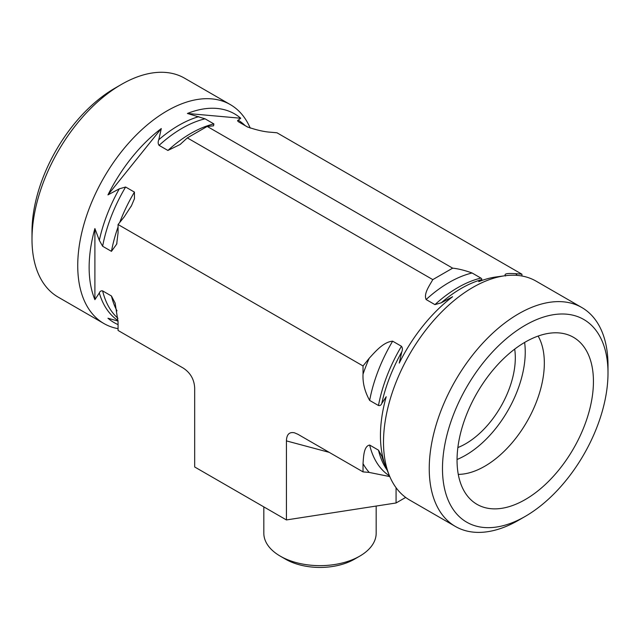 <?xml version="1.0" encoding="UTF-8"?>
<svg xmlns="http://www.w3.org/2000/svg" width="640" height="640" viewBox="0 0 640 640"><rect width="100%" height="100%" fill="white"/><g stroke="black" fill="none" stroke-linecap="round" stroke-linejoin="round"><path stroke-width="0.96" d="M458.28 474.376A84.264 48.656 120 0 0 544.336 363.048A84.264 48.656 120 0 0 538.136 336.064M457.048 460.2A96.44 55.68 -60 0 1 494.472 368.32A96.44 55.68 -60 0 1 565.664 334.072A96.44 55.68 -60 0 1 573.464 448.672A96.44 55.68 -60 0 1 470.32 499.216A96.44 55.68 -60 0 1 457.048 460.2M457.048 459.48A84.264 48.656 120 0 0 525.24 352.024A84.264 48.656 120 0 0 524.616 342.448M457.872 447.552A70.224 40.544 120 0 0 514.696 349.12M608 373.048L608 365.4A126.4 72.976 120 0 0 581.824 307.536A126.4 72.976 120 0 0 484.416 341.4A126.4 72.976 120 0 0 429.24 468.608A126.4 72.976 120 0 0 455.424 526.472A126.4 72.976 120 0 0 518.624 520.216L525.24 516.392A117.04 67.576 -60 0 1 442.48 468.608A117.04 67.576 -60 0 1 525.24 325.264A117.04 67.576 -60 0 1 608 373.048A117.04 67.576 -60 0 1 525.24 516.392M581.824 307.536L536.088 281.136A126.4 72.976 120 0 0 504.776 275.776A126.4 72.976 120 0 0 383.504 442.2A126.4 72.976 120 0 0 389.392 475.632A126.4 72.976 120 0 0 409.68 500.064L455.424 526.472M389.784 476.584L369.216 472.432L363.032 471.88L363.032 463.64C363.56 456.472 363.832 446.064 369.656 445.056L378.472 450.152L381.784 456.056L386.208 467.848A120.496 69.568 -60 0 1 386.056 467.488A120.496 69.568 -60 0 1 386.208 396.744L381.784 403.424C381.176 405.112 380.072 405.808 378.472 405.512L369.656 400.424C364.8 391.704 362.592 382.96 363.032 374.192L363.032 365.952L369.216 358.264C375.344 351.592 383.544 341.888 392.64 341.176L401.456 346.272C402.584 347.776 402.688 349.656 401.768 351.912L399.264 363.08A120.496 69.568 -60 0 1 452.592 296.744L441.248 302.808L434.936 304.624L426.12 299.536C423.568 293.672 429.208 286.04 432.8 279.616L452.664 268.152C458.328 268.744 464.8 270.36 472.088 272.992L480.912 278.088C482.032 278.96 482.136 279.512 481.216 279.728L478.712 281.664A120.496 69.568 -60 0 1 496.056 276.96L504.776 275.776M381.784 456.056A116.888 67.488 120 0 0 384.024 462.504L386.016 467.384M505.568 275.984C503.016 272.912 510.672 273.464 515.752 273.664L521.928 274.216L521.928 276.008M521.928 274.216L276.968 132.784L270.784 132.232C264.432 131.872 256.624 130.096 247.36 126.912L238.544 121.816C237.416 120.936 237.312 120.392 238.232 120.176L240.736 118.24L187.408 113.472L205.064 118.824L213.88 123.92L213.552 125.832L207.2 126.432L187.336 137.896L180.048 144.536L167.912 150.456L159.088 145.368C157.968 143.864 157.864 141.984 158.784 139.728L161.288 128.552A120.496 69.568 120 0 0 107.96 194.896L119.304 188.832L125.616 187.016L134.432 192.104L134.456 198.688L131.544 205.56L124.248 216.832L118.072 224.52L118.072 232.768L116.672 244.144L111.448 251.344L102.632 246.256L99.32 240.344L94.896 228.56L94.896 299.664L99.32 292.976C99.928 291.296 101.032 290.6 102.632 290.896L111.448 295.984L115.144 303.112L118.072 322.208L118.072 330.456L183.216 368.064C190.384 372.76 194.2 379.376 194.68 387.928L194.68 466.976L286.424 519.936L396.072 502.976L405.672 497.432M286.424 519.936L286.424 440.896C286.648 434.408 289.336 431.72 294.496 432.816L297.888 434.272L363.032 471.88M452.664 268.152L207.2 126.432M376.176 506.056L376.176 533.208A56.176 32.432 180 0 1 359.728 556.144A56.176 32.432 180 0 1 280.272 556.144A56.176 32.432 180 0 1 263.824 533.208L263.824 506.888M280.272 556.144L285.568 559.2A48.688 28.112 0 0 0 354.432 559.2L359.728 556.144M363.032 365.952L118.072 224.52M396.072 502.976L396.072 487.72M118.072 328.664A126.4 72.976 -60 0 1 103.912 323.536L58.176 297.128A126.4 72.976 -60 0 1 32 239.264A126.4 72.976 -60 0 1 121.376 84.456A126.4 72.976 -60 0 1 184.576 78.192L230.32 104.6A126.4 72.976 -60 0 1 250.216 128.08M121.376 84.456L114.76 88.28A117.04 67.576 120 0 0 32 231.616L32 239.264M103.912 323.536A126.4 72.976 -60 0 1 77.736 265.672A126.4 72.976 -60 0 1 180.816 104.168A126.4 72.976 -60 0 1 230.32 104.6M118.056 321.08L107.96 318.24A120.496 69.568 120 0 0 118.072 324.608M94.896 228.56A120.496 69.568 120 0 0 94.896 299.664M240.736 118.24A120.496 69.568 120 0 0 187.408 113.472M432.8 279.616L187.336 137.896M161.288 128.552L107.96 194.896M378.472 450.152A115.632 66.76 120 0 0 387.096 470.032M401.768 351.912A116.888 67.488 120 0 0 381.784 403.424M401.456 346.272A115.632 66.76 120 0 0 378.472 405.512M481.216 279.728A116.888 67.488 120 0 0 441.248 302.808M480.912 278.088A115.632 66.76 120 0 0 434.936 304.624M369.656 445.056A115.632 66.76 120 0 0 389.504 475.92M392.64 341.176A115.632 66.76 120 0 0 369.656 400.424M472.088 272.992A115.632 66.76 120 0 0 426.12 299.536M363.032 463.64A125 72.168 120 0 0 369.216 472.432M369.216 358.264A125 72.168 120 0 0 363.032 374.192M517.2 275.384A125 72.168 120 0 0 515.752 273.664M286.424 440.896L329.216 452.36M119.304 188.832A116.888 67.488 120 0 0 99.32 240.344M125.616 187.016A115.632 66.76 120 0 0 102.632 246.256M205.064 118.824A115.632 66.76 120 0 0 159.088 145.368M198.752 116.648A116.888 67.488 120 0 0 191.432 119.168A116.888 67.488 120 0 0 158.784 139.728M99.32 292.976A116.888 67.488 120 0 0 118.04 320.6M102.632 290.896A115.632 66.76 120 0 0 117.92 318.28M247.936 127.208L239.896 122.56A115.632 66.76 120 0 0 238.544 121.816M245.12 125.584A116.888 67.488 120 0 0 238.232 120.176M134.432 192.104A115.632 66.76 120 0 0 119.688 222.512M118.072 226.92A115.632 66.76 120 0 0 111.448 251.344M213.88 123.92A115.632 66.76 120 0 0 167.912 150.456M111.448 295.984A115.632 66.76 120 0 0 116.976 310.832M386.056 467.488L389.392 475.632M180.048 144.528L180.872 143.872M131.528 205.552L130.912 206.76M116.928 243.112L116.656 244.144"/></g></svg>
